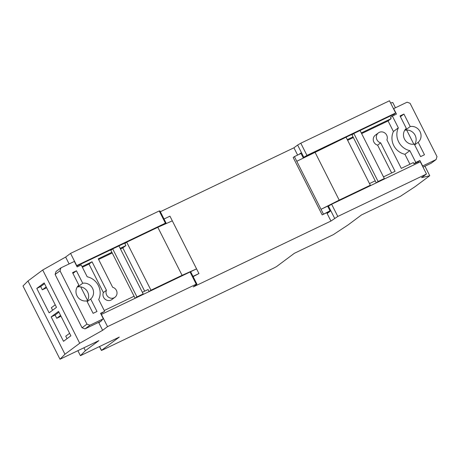 <?xml version="1.0" encoding="UTF-8"?>
<svg xmlns="http://www.w3.org/2000/svg" width="460" height="460" viewBox="0 0 460 460"><rect width="100%" height="100%" fill="white"/><g stroke="black" fill="none" stroke-linecap="round" stroke-linejoin="round"><path stroke-width="0.69" d="M196.224 284.205L190.06 271.998L190.773 271.981L196.943 284.188L196.224 284.205L107.548 326.64L102.632 330.303L79.706 343.246L64.963 354.234L60.001 359.231L98.894 340.618L85.382 350.692L80.414 355.689L119.312 337.077L101.499 350.359L102.827 349.882L273.964 267.984L276.523 266.599L294.331 253.322L333.23 234.703L347.915 225.055L361.428 214.981L400.321 196.368L415.012 186.714L429.755 175.726L424.942 166.204M80.414 355.689L77.884 350.675M69.615 333.31L65.751 336.185L67.022 338.698M58.932 312.156L55.068 315.037L56.718 318.297L60.576 315.422M55.223 304.825L51.365 307.705L52.63 310.212M44.539 283.67L40.681 286.551L42.326 289.817L46.19 286.936M51.175 316.9L63.509 341.314L70.88 335.817L58.546 311.403L51.175 316.9L55.068 315.037M79.706 343.246L42.705 269.997L27.968 280.985L23 285.988L60.001 359.231M64.963 354.234L27.968 280.985M44.16 282.917L56.494 307.332L49.122 312.829L36.788 288.414L44.16 282.917M413.839 144.221L406.686 130.059M395.428 107.772L392.754 102.482L390.603 102.994M164.019 219.012L169.947 216.171L196.57 268.87L182.074 275.31L150.96 290.202L149.115 291.577L196.57 268.87L198.933 273.545L192.999 276.385M149.115 291.577L148.091 289.541L142.353 292.284M143.181 293.923L118.927 245.91L112.7 248.889L136.959 296.901L143.181 293.923L141.335 295.297L135.113 298.275L134.084 296.24L104.236 310.529M104.65 311.351L98.693 299.552A15.985 15.059 53.3 0 0 87.181 276.765L81.219 264.96L77.136 266.915L74.359 261.424L60.944 267.846L60.024 270.808L86.951 324.116L89.924 325.22L103.345 318.797L100.567 313.306L104.65 311.351L100.769 313.703M101.677 320.045L103.345 318.797M76.722 266.093L165.496 223.606L166.106 223.152L165.393 223.163L76.716 265.604L70.547 253.397L65.636 257.059L42.705 269.997M82.035 266.582L92.052 261.786L106.438 290.271A5.71 5.376 53.3 0 0 108.215 296.959A5.71 5.376 53.3 0 0 114.937 297.269A5.71 5.376 53.3 0 0 116.88 291.726A5.71 5.376 53.3 0 0 112.665 287.293L98.273 258.808L111.889 252.293L110.86 250.257L112.7 248.889M120.152 248.337L125.89 245.594L124.861 243.558L126.701 242.184L150.96 290.202M100.723 321.367L85.014 328.883L82.041 327.779L55.114 274.47L56.028 271.509L60.944 267.846M87.026 301.317A9.137 8.608 53.3 0 0 87.567 300.478L80.701 286.885A9.137 8.608 53.3 0 0 77.82 286.919L77.596 286.476M98.607 259.469L112.223 252.954M120.485 248.998L122.82 247.882L125.89 245.594M92.052 261.786L88.981 264.075L103.368 292.56A5.71 5.376 53.3 0 0 105.144 299.247A5.71 5.376 53.3 0 0 111.866 299.558L114.937 297.269M82.369 267.237L88.981 264.075M80.701 286.885A9.137 8.608 -126.7 0 1 87.567 300.478M77.82 286.919L82.731 283.256A9.137 8.608 53.3 0 1 92.546 288.345A9.137 8.608 53.3 0 1 90.695 299.017L96.991 311.483L93.104 313.341L86.802 300.874A9.137 8.608 53.3 0 1 76.992 295.786A9.137 8.608 53.3 0 1 78.844 285.114L72.548 272.648L76.435 270.79L82.731 283.256M87.187 301.634L90.695 299.017M198.933 273.545L193.131 276.65M89.924 325.22L85.014 328.883M86.951 324.116L82.041 327.779M60.024 270.808L55.114 274.47M72.927 273.407L76.435 270.79M122.82 247.882L144.681 291.168M134.084 296.24L111.889 252.293M136.959 296.901L135.113 298.275M172.31 220.852L157.82 227.297L126.701 242.184M182.074 275.31L157.82 227.297M106.438 290.271L103.368 292.56M101.695 320.079L101.901 320.488L98.831 322.776L98.624 322.368M334.627 218.299L328.457 206.091L331.631 204.246L337.801 216.453L330.941 221.047L193.257 286.936L196.943 284.188M330.941 221.047L327.141 213.515L330.211 211.226L330.004 210.824L322.172 214.895L293.187 157.521L294.411 156.607L296.775 161.287L346.07 137.207L370.323 185.225L368.477 186.599L321.028 209.306L323.391 213.986M326.732 212.71L326.933 213.112L329.032 212.106M297.62 155.072L293.94 147.798L160.344 211.732M328.457 206.091L327.848 206.546L330.004 210.824M383.496 176.887L395.065 171.35L380.679 142.864A5.71 5.376 53.3 0 1 376.464 138.431A5.71 5.376 53.3 0 1 378.402 132.888A5.71 5.376 53.3 0 1 385.123 133.199A5.71 5.376 53.3 0 1 386.9 139.886L401.287 168.371L413.344 162.598L413.966 163.817L418.048 161.868L418.462 162.69M376.257 182.873L382.478 179.894L384.324 178.526L378.103 181.499L376.257 182.873L375.228 180.837L369.495 183.586M298.925 154.451L300.817 153.036L303.18 157.717L393.806 114.35L395.646 112.976L389.482 100.769L300.8 143.204L306.969 155.411L303.796 157.262L297.626 145.049L293.94 147.798M301.024 153.445L294.411 156.607M378.103 181.499L353.843 133.486L352.003 134.86L353.033 136.89L347.294 139.639M392.374 116.058L396.457 114.103L393.679 108.612L407.1 102.189L410.073 103.293L437 156.601L436.086 159.562L422.665 165.985L419.888 160.494L415.805 162.449L409.843 150.644A15.985 15.059 -126.7 0 1 398.331 127.857L392.374 116.058L390.528 117.432L391.149 118.651L361.296 132.94M393.978 114.218L394.416 115.08M423.004 167.135L431.169 163.225L436.086 159.562M405.082 129.754L405.306 130.197A9.137 8.608 -126.7 0 1 414.638 134.435A9.137 8.608 -126.7 0 1 414.517 144.595M418.18 142.295L424.476 154.761L420.589 156.618L414.293 144.152A9.137 8.608 -126.7 0 1 404.478 139.064A9.137 8.608 -126.7 0 1 406.329 128.392L400.033 115.926L403.926 114.068L410.222 126.534A9.137 8.608 -126.7 0 1 420.037 131.623A9.137 8.608 -126.7 0 1 418.18 142.295L414.673 144.906M314.95 152.099L339.204 200.117L321.028 209.306L296.775 161.287M326.933 213.112L328.785 211.732L322.172 214.895M398.331 127.857L393.421 131.52L388.073 120.94L391.149 118.651M409.843 150.644L404.932 154.307A15.985 15.059 -126.7 0 1 393.421 131.52M415.805 162.449L413.966 163.817M409.94 164.226L404.932 154.307M419.888 160.494L418.048 161.868M405.306 130.197L410.222 126.534M400.418 116.685L403.926 114.068M388.073 120.94L361.629 133.595M353.366 137.551L347.628 140.3M353.033 136.89L375.228 180.837M353.843 133.486L360.071 130.508L384.324 178.526M339.204 200.117L370.323 185.225M380.679 142.864L377.608 145.153L391.661 172.977M378.402 132.888L375.331 135.177A5.71 5.376 53.3 0 0 373.388 140.72A5.71 5.376 53.3 0 0 377.608 145.153M303.18 157.717L303.796 157.262M165.393 223.163L159.223 210.956L159.942 210.945L166.106 223.152M159.223 210.956L70.547 253.397M69.109 263.936L65.636 257.059M395.646 112.976L306.969 155.411M297.626 145.049L300.8 143.204M107.548 326.64L101.378 314.433L190.06 271.998M102.632 330.303L98.831 322.776M85.382 350.692L83.915 347.789M429.755 175.726L421.567 177.675L426.478 174.012L420.313 161.805L331.631 204.246M426.478 174.012L337.801 216.453M46.609 287.764L42.326 289.817M40.681 286.551L36.788 288.414M60.996 316.25L56.718 318.297M99.567 346.529L101.499 350.359M101.407 350.457L99.446 346.581"/></g></svg>
